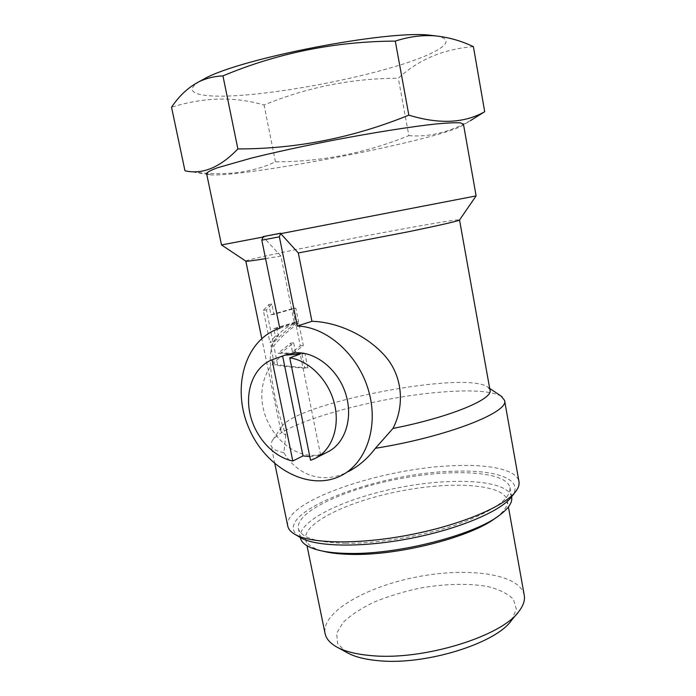 <?xml version="1.0" encoding="UTF-8"?>
<svg xmlns="http://www.w3.org/2000/svg" width="696" height="696" viewBox="0 0 696 696"><rect width="100%" height="100%" fill="white"/><g stroke="black" fill="none" stroke-linecap="round" stroke-linejoin="round"><path stroke-width="0.52" stroke-dasharray="3.48 2.61" d="M307.823 367.827L304.97 353.611L281.097 352.95L293.642 342.815L295.443 351.706L303.334 345.503L298.819 323.04C287.857 330.765 279.514 338.387 273.798 345.912L277.608 364.547C285.151 365.983 295.226 367.079 307.823 367.827L304.796 368.132C292.294 367.384 282.202 366.296 274.52 364.878L277.608 364.547M265.585 258.625L280.914 256.041L294.538 323.596C276.59 330.835 268.586 344.807 270.526 365.513C272.188 387.863 277.278 410.979 285.804 434.861C282.776 433.66 281.08 432.19 280.723 430.45L281.488 427.092C294.652 403.001 466.885 369.837 488.044 387.315L490.001 390.151M245.827 261.139L245.827 261.139C245.323 258.329 458.96 217.187 459.534 219.988L459.534 219.988M272.989 341.997L266.42 309.903L271.849 304.056L273.946 314.331L295.809 308.084L298.54 321.648L276.782 328.234L278.322 335.759L272.989 341.997L269.9 342.371L275.32 336.133L273.78 328.625L295.504 322.048L292.781 308.511L270.944 314.749L268.847 304.5L263.332 310.346L269.9 342.371M299.454 537.008C265.829 514.727 377.397 472.253 454.697 471.244C496.109 469.652 524.305 479.179 512.186 496.039M287.787 526.124C282.62 501.155 384.557 467.268 455.932 465.615C490.515 464.293 516.937 469.922 518.972 481.606M298.819 323.04L295.783 323.44L300.307 345.851L292.459 352.046L290.667 343.171L278.087 353.29L301.933 353.951L304.796 368.132M295.783 323.44C284.925 331.139 276.564 338.752 270.7 346.277L274.52 364.878M273.798 345.912L270.7 346.277M511.334 620.554L516.362 609.209L513.43 599.299C507.802 593.644 499.11 589.364 487.348 586.45C468.121 583.144 444.135 583.831 419.618 588.181C403.384 591.696 388.229 596.324 374.152 602.066C361.154 608.313 350.819 615.09 343.145 622.407L336.647 633.334L337.603 643.626L346.486 652.3M263.132 236.579L262.949 237.066M280.914 256.041L263.219 237.014M294.538 323.596L279.775 328.303M285.804 434.861L283.898 452.704C296.931 474.855 322.692 485.182 348.592 471.462L341.049 475.673M345.564 543.306C378.493 543.698 424.499 535.868 458.681 523.94C493.855 510.855 510.951 498.745 509.977 487.626C506.375 471.009 452.304 468.434 398.582 478.918C344.798 489.14 295.556 511.612 298.384 528.377C300.62 537.529 316.349 542.506 345.564 543.306M327.007 452.296C320.29 455.349 313.122 456.124 305.5 454.636C285.812 450.703 267.864 430.641 263.114 407.865C258.268 385.106 267.334 362.338 284.986 355.178M473.402 46.649C443.639 49.007 418.609 59.525 398.321 78.213C351.55 78.387 306.797 87.322 264.08 105.026C234.717 96.396 203.876 97.127 171.538 107.219M204.937 78.465C177.454 92.229 197.316 98.345 239.006 95.474C280.871 92.629 339.831 82.058 385.01 69.452C433.651 56.054 462.483 40.298 435.974 35.931M206.59 173.548L210.366 174.844L191.269 171.721C223.868 176.201 251.926 172.904 275.442 161.837C321.256 161.855 365.722 153.12 408.848 135.616L398.321 78.213M408.848 135.616C428.519 137.39 449.077 132.388 470.505 120.608L460.404 126.698L463.44 124.088M210.366 174.844C231.725 176.706 332.018 159.941 399.956 144.029C430.72 136.877 450.869 131.1 460.404 126.698M191.269 171.721L184.962 170.764M221.511 244.94L476.099 195.907M309.824 456.637L320.621 455.088L310.564 460.265M283.898 452.704C275.955 451.025 271.657 448.572 271.005 445.327L271.988 441.046C283.089 422.437 376.597 396.824 442.317 392.022C471.644 389.716 491.228 391.074 501.068 396.076M275.442 161.837L264.08 105.026M303.334 345.503L300.307 345.851M295.443 351.706L292.459 352.046M293.642 342.815L290.667 343.171M304.97 353.611L301.933 353.951M281.097 352.95L278.087 353.29M273.946 314.331L270.944 314.749M295.809 308.084L292.781 308.511M298.54 321.648L295.504 322.048M276.782 328.234L273.78 328.625M511.656 497.048C507.967 479.909 453.879 476.925 400.209 487.4C346.486 497.605 297.383 520.46 300.324 537.747M278.322 335.759L275.32 336.133M266.42 309.903L263.332 310.346M271.849 304.056L268.847 304.5M496.083 517.589L496.239 517.476C504.487 511.142 508.15 505.461 507.245 500.415C503.747 483.972 452.217 480.953 400.896 490.967C349.531 500.728 302.812 522.67 305.675 539.235C306.701 544.255 312.217 548.17 322.222 550.988L322.413 551.032M524.245 595.184C519.877 573.791 468.208 566.883 417.435 576.836C366.601 586.45 321.195 612.054 325.084 633.534M320.621 455.088L300.228 354.046M280.723 430.45L261.766 338.482M515.066 492.307L516.249 490.776M295.4 534.615L293.729 533.623M314.514 458.734L316.88 457.516M274.85 463.823L271.005 445.327M281.488 427.092L271.988 441.046M488.044 387.315L489.697 388.429M298.384 528.377L300.272 537.512M509.977 487.626L511.612 496.813M496.239 517.476L500.293 514.657M322.222 550.988L317.411 549.875M305.675 539.235L307.006 545.734M507.245 500.415L508.411 506.949M517.511 613.054L519.059 611.175M337.96 647.628L335.837 646.462"/><path stroke-width="1.04" d="M265.585 258.625C252.535 260.739 245.949 261.583 245.827 261.139L221.511 244.94L206.59 173.548C207.147 172.19 210.757 170.268 217.43 167.779L251.395 158.096C275.111 152.241 302.438 146.291 333.358 140.244C373.796 132.518 412.041 126.507 436.366 123.931C447.363 122.914 455.332 122.548 460.265 122.835L463.44 124.088L476.116 195.907L280.758 233.647L298.306 252.961L311.939 321.3L297.349 326.024C326.876 326.937 358.353 354.786 368.575 390.656C378.998 426.491 366.322 463.153 341.049 475.673C308.737 492.115 264.898 467.616 248.481 427.17C231.429 386.985 245.183 339.126 279.775 328.303L261.818 240.155L263.132 236.579L280.671 233.212L280.758 233.647M348.592 471.462C358.84 466.094 367.766 458.368 375.388 448.285L392.962 428.449C450.007 417.243 493.403 399.052 490.001 390.151L459.534 219.988C458.838 220.919 441.655 224.869 407.978 231.838L298.306 252.961M392.962 428.449C405.577 404.193 402.157 373.239 382.817 353.594C364.278 334.028 335.942 321.944 311.939 321.3M515.066 492.307L512.186 496.039C502.355 510.507 459.821 528.943 410.048 538.495C360.293 548.109 313.957 546.786 299.454 537.008L295.4 534.615M501.068 396.076L504.557 400.348L518.972 481.606C519.477 484.407 518.572 487.461 516.249 490.776C506.157 505.679 461.631 524.888 409.361 534.919C357.109 545.012 308.632 543.715 293.729 533.623C290.345 531.413 288.361 528.908 287.787 526.124L274.85 463.823M261.818 240.155L279.383 236.823L280.671 233.212M279.383 236.823L297.349 326.024M337.96 647.628L346.486 652.3C353.986 656.676 364.704 659.477 378.659 660.704C425.247 665.48 495.796 643.469 511.334 620.554L517.511 613.054M292.807 461.022L302.995 455.897L282.62 356.013L272.014 359.797L292.807 461.022C272.884 456.933 254.684 436.409 249.855 413.198C244.94 390.004 254.118 366.905 272.014 359.797M289.754 357.848C309.372 360.563 328.851 380.381 334.506 404.037C340.274 427.683 331.366 451.052 314.514 458.734L310.564 460.265L289.754 357.848L300.228 354.046L284.977 355.178L293.738 352.968C313.905 350.488 337.247 368.149 345.407 392.944C353.751 417.696 345.155 444.091 327.007 452.296L316.88 457.516M171.538 107.219C179.324 95.596 188.651 87.009 199.517 81.467C206.581 78.169 214.394 76.308 222.946 75.881C277.643 53 335.089 41.403 395.285 41.099C408.813 36.688 421.976 34.931 434.765 35.835C448.033 37.105 460.917 40.716 473.402 46.649L484.703 111.708C464.467 123.253 439.176 124.401 408.83 115.144C353.481 137.695 296.496 148.961 237.875 148.935C220.006 167.536 202.371 174.818 184.962 170.764L171.538 107.219M435.974 35.931L429.658 35.192C387.837 29.963 241.825 58.081 204.937 78.465L199.517 81.458M470.505 120.608L484.703 111.708M262.949 237.066L221.485 244.94M287.579 354.247L282.62 356.013M302.995 455.897L309.824 456.637M504.557 400.348C509.803 412.006 447.05 436.879 375.388 448.285M300.272 537.512L300.324 537.747C301.377 542.915 307.075 546.96 317.411 549.875C325.276 551.998 335.341 553.172 347.6 553.407C397.599 554.964 475.585 534.745 500.293 514.657C508.802 508.115 512.595 502.242 511.656 497.048L511.612 496.813M322.413 551.032C329.921 553.033 339.465 554.147 351.036 554.381C398.521 555.869 472.219 536.799 496.083 517.589M307.006 545.734L325.084 633.534C326.085 638.458 329.669 642.765 335.837 646.462C343.998 651.238 355.83 654.292 371.325 655.615C423.133 660.8 502.303 636.179 519.059 611.175C523.409 605.459 525.132 600.126 524.245 595.184L508.411 506.949M237.875 148.935L222.946 75.881M408.83 115.144L395.285 41.099M261.766 338.482L245.827 261.139M429.658 35.192L434.765 35.827M459.534 219.988L476.09 195.915M489.697 388.429L502.051 396.746"/></g></svg>
